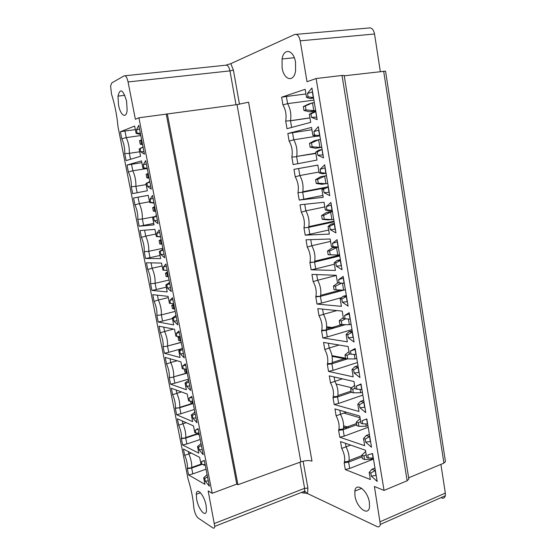 <?xml version="1.0" encoding="UTF-8"?>
<svg xmlns="http://www.w3.org/2000/svg" width="556" height="556" viewBox="0 0 556 556"><rect width="100%" height="100%" fill="white"/><g stroke="black" fill="none" stroke-linecap="round" stroke-linejoin="round"><path stroke-width="0.83" d="M188.109 479.161L117.969 126.58C116.941 115.231 114.779 104.361 111.478 93.964L110.602 85.923L111.777 82.92L124.127 75.845C125.719 75.366 127.032 77.402 128.068 81.954L135.379 119.269L138.903 117.789L212.197 493.29L208.159 490.92L214.762 526.372C214.672 527.991 214.039 528.506 212.858 527.908L198.165 518.039C196.463 516.573 195.163 513.925 194.266 510.095L193.808 507.788C193.231 499.107 191.333 489.565 188.109 479.161M326.629 327.359L333.183 328.255M332.071 356.354L346.694 359.141M343.587 427.14L347.118 428.266M349.14 427.529L343.629 425.785M326.65 326.754L334.622 327.838M331.939 355.618L345.526 358.196M336.13 383.987L351.767 387.768M343.914 413.08L360.038 417.792M296.237 34.347L368.795 28.015C371.603 27.369 373.521 29.364 374.535 34.006L380.318 71.516M441.645 497.995C443.584 498.621 444.814 497.87 445.335 495.737L445.342 493.102L440.908 464.378M383.668 71.119L443.91 463.134L445.439 461.577L385.565 71.133L344.24 75.811M443.91 463.134L408.66 477.806M407.131 480.766L408.848 478.98L344.192 75.484L342.037 75.456L407.131 480.766L384.05 490.413L316.121 78.528L342.037 75.456M374.535 34.006L300.205 40.838C299.114 35.952 297.279 33.84 294.694 34.486L230.809 63.662L233.416 70.139L239.49 104.236M300.205 40.838L307.009 81.718L316.121 78.528M384.05 490.413L374.403 486.493L380.339 524.405C379.915 526.588 378.796 527.303 376.975 526.553L307.531 493.554L307.906 488.119L303.11 461.216M281.621 97.23L282.928 104.903C285.735 109.74 286.66 115.127 285.701 121.076L287 128.679L310.7 122.355L309.365 114.369L310.936 113.924L311.506 117.351L317.17 119.651L311.93 88.022L307.517 93.394L308.087 96.848L306.523 97.349L305.174 89.301L281.621 97.23L286.368 96.473L287.591 103.645C290.447 108.761 291.42 114.446 290.524 120.687L285.701 121.076M323.022 154.922L317.83 155.249L317.261 151.864L315.676 152.184L316.996 160.065L293.144 164.59L291.858 157.07L296.626 156.736L297.814 163.707M317.83 155.249L323.516 157.883L318.338 126.657L313.883 131.584L318.713 130.18L319.617 135.643L316.44 136.394L319.86 135.859M311.93 129.75L292.539 132.717L293.749 139.799L289.12 141.092L287.827 133.516L311.548 127.428L312.868 135.372L314.453 134.99L313.883 131.584M289.12 141.092C291.928 146.013 292.845 151.336 291.858 157.07M299.211 200.077L297.946 192.647L302.679 192.265L303.861 199.215L299.211 200.077L323.217 197.317L321.917 189.533L323.509 189.325L324.065 192.668L329.777 195.636L324.662 164.798L320.173 169.302L324.961 167.856L325.858 173.257L322.668 173.771L319.144 172.93L320.729 172.666L320.173 169.302M317.837 165.118L298.635 168.531L299.83 175.536L295.243 176.85L293.957 169.365L317.83 165.083L319.144 172.93M295.243 176.85C298.051 181.854 298.954 187.115 297.946 192.647M305.216 235.146L303.958 227.8L308.656 227.383L309.831 234.243L305.216 235.146L329.36 234.104L328.075 226.417L329.68 226.327L330.229 229.628L335.963 232.922L330.91 202.467L326.379 206.547L331.14 205.074L332.022 210.411L328.811 210.689L325.336 210.015L326.935 209.876L326.379 206.547M304.73 204.302L305.842 210.842L301.289 212.197L300.025 204.796L324.044 202.266L325.336 210.015M301.289 212.197C304.076 217.215 304.973 222.379 303.986 227.696L303.958 227.8M311.145 269.806L309.9 262.55L314.571 262.084L315.725 268.868L311.145 269.806L335.428 270.445L334.163 262.856L335.775 262.877L336.317 266.136L342.065 269.743L337.082 239.664L332.516 243.34L337.235 241.832L338.111 247.1L331.452 246.655L333.065 246.621L332.516 243.34M310.748 239.65L311.784 245.738L307.266 247.121L306.015 239.81L330.181 238.997L331.452 246.655M307.266 247.121C310.012 252.118 310.915 257.164 309.977 262.258L309.9 262.55M317.003 304.062L315.78 296.89L320.409 296.39L321.556 303.096L317.003 304.062L341.426 306.349L340.175 298.85L341.794 298.975L342.329 302.2L348.098 306.113L343.177 276.408L338.576 279.682L343.26 278.139L344.122 283.345L337.499 282.844L339.118 282.921L338.576 279.682M316.698 274.588L317.657 280.231L313.167 281.642L311.93 274.414L336.234 275.283L337.499 282.844M313.167 281.642C315.877 286.625 316.788 291.559 315.891 296.445L315.78 296.89M322.8 337.93L321.583 330.841L326.184 330.299L327.317 336.929L322.8 337.93L347.347 341.815L346.11 334.406L347.736 334.642L348.271 337.826L354.061 342.037L349.196 312.694L344.56 315.579L349.21 314.008L350.065 319.151L345.095 318.783L344.56 315.579M322.577 309.108L323.467 314.328L319.005 315.766L317.789 308.622L342.225 311.124L343.469 318.595L345.095 318.783M319.005 315.766C321.681 320.729 322.591 325.559 321.743 330.25L321.583 330.841M328.526 371.408L327.331 364.395L331.89 363.819L333.009 370.372L328.526 371.408L353.199 376.857L351.976 369.531L353.616 369.872L354.137 373.02L359.947 377.524L355.138 348.536L350.475 351.038L355.089 349.439L355.93 354.519L351.003 354.207L350.475 351.038M328.387 343.233L329.208 348.028L324.78 349.495L323.571 342.433L348.132 346.534L349.37 353.915L351.003 354.207M324.78 349.495C327.414 354.443 328.332 359.176 327.519 363.687L327.331 364.395M334.191 404.497L333.002 397.568L337.534 396.956L338.639 403.434L334.191 404.497L358.981 411.482L357.772 404.247L359.419 404.685L359.934 407.798L365.758 412.587L361.011 383.946L356.313 386.079L360.893 384.446L361.727 389.471L356.834 389.207L356.313 386.079M334.135 376.968L334.879 381.346L330.486 382.841L329.291 375.856L353.977 381.513L355.194 388.811L356.834 389.207M330.486 382.841C333.086 387.775 334.003 392.418 333.232 396.755L333.002 397.568M339.785 437.218L338.618 430.372L343.115 429.718L344.206 436.126L339.785 437.218L364.694 445.697L363.506 438.545L365.153 439.087L365.667 442.159L371.505 447.226L366.814 418.932L362.088 420.697L366.633 419.043L367.453 423.999L362.602 423.79L362.088 420.697M339.813 410.314L340.487 414.289L336.123 415.805L334.941 408.903L359.753 416.083L360.955 423.29L362.602 423.79M336.123 415.805C338.694 420.732 339.612 425.284 338.875 429.461L338.618 430.372M354.971 495.966C356.57 507.517 368.392 516.809 369.518 507.037L369.386 502.283C367.676 490.35 355.812 481.559 354.839 491.136L354.971 495.966M345.325 469.57L344.164 462.8L348.633 462.112L349.71 468.444L345.325 469.57L370.345 479.501L369.163 472.44L370.817 473.08L375.182 470.557L375.988 475.429L371.325 476.11L370.817 473.08M371.325 476.11L377.183 481.447L372.548 453.494L367.794 454.905L368.301 457.963L366.647 457.366L365.459 450.242L340.536 441.575L341.704 448.4C344.24 453.314 345.158 457.783 344.456 461.814L344.164 462.8M295.549 62.383C293.7 49.651 283.782 47.475 282.08 58.978L282.094 67.749C283.852 80.127 293.721 82.872 295.563 71.036L295.549 62.383M230.809 63.662L226.111 65.094M167.314 113.827L237.926 484.721L300.845 461.89C305.279 460.465 308.99 460.215 311.992 461.126L248.581 102.207L237.023 104.604L138.903 117.789M120.388 131.758L121.785 138.791C123.918 143.351 124.905 148.299 124.732 153.637L126.122 160.621L140.585 156.257L139.153 148.959L140.112 148.647L140.724 151.781L144.449 154.186L138.805 125.315L136.435 129.889L137.047 133.044L136.102 133.398L134.656 126.052L120.388 131.758L124.947 131.021L126.247 137.603C128.45 142.454 129.492 147.694 129.36 153.331L139.709 151.774M150.711 186.225L147.514 186.434L146.909 183.334L145.936 183.543L147.354 190.757L132.675 193.606L131.306 186.698L135.9 186.35L137.158 192.73M147.514 186.434L151.274 189.123L145.7 160.587L143.274 164.791L146.346 163.909M131.306 186.698C131.501 181.534 130.528 176.641 128.387 172.012L127.004 165.056L141.495 160.892L142.92 168.162L143.886 167.905L143.274 164.791M139.16 226.222L137.805 219.391L142.364 219.008L143.629 225.402L139.16 226.222L154.047 224.86L152.643 217.737L156.556 216.159M157.397 220.454L154.227 220.683L153.63 217.625M154.227 220.683L158.022 223.651L152.511 195.448L150.037 199.291L153.088 198.388M137.805 219.391C138.027 214.401 137.061 209.563 134.913 204.872L133.551 197.992L148.25 195.344L149.661 202.523L150.641 202.37L150.037 199.291M145.575 258.498L144.226 251.736L148.758 251.319L150.009 257.636L145.575 258.498L160.656 258.582L159.273 251.534L163.186 250.047M164.013 254.294L160.865 254.551L160.274 251.52M160.865 254.551L164.694 257.789L159.245 229.906L156.722 233.402L159.746 232.477M144.226 251.736C144.477 246.92 143.524 242.131 141.377 237.37L140.022 230.566L154.936 229.399L156.326 236.502L157.313 236.446L156.722 233.402M151.913 290.42L150.586 283.734L155.082 283.282L156.319 289.53L151.913 290.42L167.196 291.928L165.834 284.957L166.842 285.04L169.733 283.553M170.553 287.751L167.425 288.029L166.842 285.04M167.425 288.029L171.29 291.532L165.903 263.968L163.332 267.116L166.334 266.178M150.586 283.734C150.864 279.077 149.918 274.344 147.764 269.521L146.423 262.786L161.539 263.071L162.915 270.091L163.916 270.133L163.332 267.116M158.189 321.993L156.875 315.384L161.344 314.898L162.567 321.083L158.189 321.993L173.667 324.899L172.318 318.004L173.333 318.178L176.203 316.677M177.016 320.833L173.917 321.139L173.333 318.178M173.917 321.139L177.816 324.899L172.485 297.648L169.865 300.462L172.846 299.503M156.875 315.384C157.181 310.894 156.25 306.203 154.081 301.324L152.761 294.666L168.072 296.362L169.434 303.305L170.449 303.437L169.865 300.462M164.395 353.241L163.096 346.694L167.53 346.18L168.746 352.295L164.395 353.241L180.061 357.501L178.726 350.683L179.762 350.947L182.611 349.439M183.41 353.54L180.332 353.873L179.762 350.947M180.332 353.873L184.258 357.89L178.997 330.938L176.321 333.426L179.289 332.453M163.096 346.694L163.103 346.666C163.422 342.343 162.498 337.714 160.336 332.787L159.023 326.198L174.528 329.284L175.877 336.144L176.898 336.373L176.321 333.426M170.539 384.154L169.253 377.677L173.66 377.128L174.855 383.181L170.539 384.154L186.385 389.742L185.065 383.001L186.107 383.348L188.943 381.833M189.735 385.892L186.677 386.246L186.107 383.348M186.677 386.246L190.638 390.507L185.426 363.86L182.715 366.029L185.655 365.035M169.253 377.677L169.274 377.524C169.58 373.354 168.663 368.823 166.522 363.916L165.222 357.397L180.915 361.838L182.243 368.628L183.285 368.934L182.715 366.029M176.62 414.734L175.349 408.333L179.72 407.75L180.909 413.74L176.62 414.734L192.64 421.629L191.333 414.964L192.39 415.395L195.205 413.866M195.99 417.883L192.953 418.258L192.39 415.395M192.953 418.258L196.942 422.762L191.792 396.414L189.033 398.263L191.959 397.255M175.349 408.333L175.383 408.062C175.668 404.052 174.758 399.597 172.638 394.718L171.359 388.262L187.226 394.03L188.547 400.744L189.596 401.14L189.033 398.263M182.632 445.002L181.374 438.663L185.718 438.052L186.892 443.98L182.632 445.002L198.826 453.161L197.533 446.572L198.603 447.093L201.397 445.551M202.175 449.526L199.159 449.922L198.603 447.093M199.159 449.922L203.176 454.662L198.082 428.606L195.281 430.149L198.186 429.121M181.374 438.663L181.423 438.295C181.701 434.424 180.79 430.059 178.698 425.194L177.427 418.807L193.474 425.868L194.774 432.512L195.837 432.992L195.281 430.149M196.692 499.462C198.485 509.581 206.088 518.289 206.484 510.408L206.074 505.334C204.198 494.916 196.588 486.576 196.275 494.333L196.692 499.462M188.581 474.949L187.337 468.68L191.653 468.034L192.814 473.9L188.581 474.949L204.949 484.359L203.67 477.833L206.749 474.921L207.179 475.158M208.291 480.822L205.296 481.239L204.747 478.438L203.67 477.833M205.296 481.239L209.341 486.208L204.309 460.437L201.46 461.682L204.344 460.639M187.337 468.68L187.407 468.215C187.664 464.482 186.76 460.194 184.689 455.35L183.431 449.033L199.653 457.359L200.938 463.926L202.016 464.496L201.46 461.682M126.573 101.143C123.036 89.474 120.172 87.792 117.976 96.118L118.546 105.07C120.457 115.669 126.434 119.338 127.136 110.019L126.573 101.143M121.785 138.791L126.247 137.603L140.807 135.553M135.358 129.604L124.947 131.021M124.732 153.637L129.36 153.331L130.542 159.287M143.038 146.992L139.153 148.959M140.557 134.302L140.154 134.357L140.543 134.211M136.102 133.398L140.154 134.357M137.047 133.044L140.39 133.447M139.528 129.027L136.435 129.889M140.724 151.781L143.941 151.607M143.08 147.215L140.112 148.647M141.627 139.751L139.542 140.675L140.786 140.237L141.481 143.802L140.237 144.226L142.572 144.602M141.648 139.869L140.786 140.237M139.542 140.675L140.237 144.226M142.433 143.879L141.481 143.802M146.145 184.599L135.9 186.35C136.053 180.895 135.032 175.71 132.814 170.796L145.693 168.718M128.387 172.012L132.814 170.796L131.529 164.291L127.004 165.056M141.843 162.665L131.529 164.291M147.312 168.864L142.92 168.162M147.201 168.273L143.886 167.905M147.319 168.899L146.923 168.968M146.909 183.334L149.863 181.881M149.786 181.499L145.936 183.543M149.133 178.156L146.826 177.857L148.084 177.566L147.396 174.042L146.138 174.348L148.195 173.361M149.029 177.635L148.084 177.566M146.826 177.857L146.138 174.348M148.25 173.667L147.396 174.042M153.762 223.415L143.629 225.402M154.297 216.729L142.364 219.008C142.544 213.733 141.53 208.604 139.32 203.628L149.515 201.772M134.913 204.872L139.32 203.628L138.041 197.192L133.551 197.992M148.257 195.371L138.041 197.192M154.012 203.121L149.661 202.523M153.929 202.711L150.641 202.37M156.444 215.582L152.643 217.737M156.055 215.659L156.451 215.61M155.617 211.343L153.338 211.12L154.617 210.953L153.936 207.464L152.664 207.645L154.693 206.596M155.555 211.009L154.617 210.953M153.338 211.12L152.664 207.645M154.783 207.089L153.936 207.464M160.045 255.468L150.009 257.636M162.845 248.33L148.758 251.319C148.973 246.211 147.965 241.137 145.741 236.098L155.847 234.055M141.377 237.37L145.741 236.098L144.581 230.212M160.628 236.988L156.326 236.502M160.58 236.745L157.313 236.446M163.026 249.262L159.273 251.534M162.644 249.345L163.047 249.338M162.032 244.16L159.78 244.014L161.073 243.973L160.399 240.519L159.113 240.581L161.115 239.469M162.004 244.014L161.073 243.973M159.78 244.014L159.113 240.581M161.247 240.136L160.399 240.519M166.265 287.181L156.319 289.53M169.045 280.036L155.082 283.282C155.326 278.341 154.332 273.323 152.101 268.221L162.109 265.997M147.764 269.521L152.101 268.221L151.044 262.877M167.175 270.473L162.915 270.091M167.161 270.404L163.916 270.133M169.538 282.566L165.834 284.957M169.156 282.656L169.559 282.684M165.486 273.156L166.154 276.554L167.467 276.624L166.8 273.211L165.486 273.156L167.467 271.981M168.385 276.659L167.467 276.624M167.634 272.822L166.8 273.211M172.423 318.553L162.567 321.083M161.344 314.898L175.175 311.395L161.344 314.898C161.608 310.123 160.621 305.161 158.391 300.004L168.308 297.592M154.081 301.324L158.391 300.004L157.438 295.18M173.667 303.673L170.449 303.437M175.974 315.495L172.318 318.004M175.592 315.593L176.009 315.662M171.797 305.369L172.457 308.733L173.785 308.921L173.124 305.55L171.797 305.369L173.757 304.139M174.695 308.948L173.785 308.921M173.952 305.154L173.124 305.55M181.027 348.897L168.746 352.295M181.242 342.433L167.551 346.027C167.801 341.433 166.821 336.568 164.618 331.439L173.548 329.089M160.336 332.787L164.618 331.439L163.763 327.143M180.095 336.582L176.898 336.373M182.34 348.063L178.726 350.683M181.965 348.167L182.382 348.271M178.038 337.235L178.691 340.564L180.033 340.87L179.38 337.534L178.038 337.235L179.122 336.519M180.936 340.884L180.033 340.87M180.207 337.131L179.38 337.534M188.415 379.15L174.855 383.181M187.24 373.145L173.687 376.843C173.924 372.416 172.951 367.648 170.775 362.547L177.093 360.754M166.522 363.916L170.775 362.547L170.025 358.752M186.455 369.114L183.285 368.934M188.637 380.269L185.065 383.001M188.262 380.38L188.686 380.519M184.258 368.989L184.856 372.054L186.211 372.471L185.565 369.17L185.148 369.045M187.115 372.471L186.211 372.471M194.343 409.473L180.909 413.74M192.55 403.725L179.72 407.75L179.762 407.339C179.984 403.079 179.018 398.402 176.864 393.321L181.451 391.931M172.638 394.718L176.864 393.321L176.21 390.027M192.744 401.293L189.596 401.14M194.864 412.121L191.333 414.964M194.489 412.239L194.92 412.413M190.562 401.189L190.958 403.204L192.327 403.725L191.841 401.251M193.217 403.725L192.327 403.725M200.209 439.483L186.892 443.98M197.331 434.18L185.718 438.052L185.773 437.537C185.982 433.423 185.023 428.836 182.889 423.776L186.246 422.685M178.698 425.194L182.889 423.776L182.333 420.968M198.965 433.117L195.837 432.992M201.022 443.625L197.533 446.572M200.653 443.751L201.084 443.959M196.796 433.034L196.991 434.021L198.374 434.653L198.068 433.082M199.263 434.639L198.374 434.653M303.687 492.908L307.531 493.554M237.926 484.721L236.759 484.102L212.197 493.29M166.272 114.244L236.759 484.102M206.012 469.181L192.814 473.9M201.877 464.42L191.653 468.034L191.723 467.429C191.924 463.454 190.965 458.943 188.859 453.911L191.299 453.07M184.689 455.35L188.859 453.911L188.394 451.576M205.115 464.594L202.016 464.496M204.747 478.438L207.52 476.895M207.11 474.789L206.749 474.921M202.989 464.524L204.365 465.254L204.226 464.566M205.24 465.226L204.365 465.254M282.928 104.903L287.591 103.645L313.938 100.136M305.953 93.964L286.368 96.473M313.598 98.099L310.144 98.551L306.523 97.349M308.087 96.848L313.299 97.557L312.382 92.018L307.517 93.394M310.144 98.551L313.508 97.529M316.746 117.08L315.634 111.61L312.465 112.514L309.365 114.369M315.836 111.582L310.936 113.924M291.643 127.442L290.503 120.784L309.963 117.962M311.506 117.351L316.545 117.114M305.327 105.994L303.312 106.606L308.427 104.104L312.493 102.86L305.327 105.994L305.981 109.893L303.965 110.491L309.72 111.812L315.732 110.971M314.349 102.61L312.493 102.86L313.786 110.637L305.981 109.893M315.634 110.38L309.72 111.812M303.312 106.606L303.965 110.491M322.126 149.488L322.821 154.957M315.676 152.184L318.741 150.183L321.924 149.522L317.261 151.864M319.825 135.615L314.453 134.99M292.539 132.717L287.827 133.516M315.843 153.164L296.689 156.41C297.536 150.426 296.556 144.894 293.749 139.799L316.044 136.283M315.891 153.47L296.689 156.41M312.868 135.372L316.44 136.394M321.757 147.284L315.801 148.278L319.895 147.403L312.152 146.756L311.513 142.913L309.483 143.365L310.123 147.201L312.152 146.756M321.729 147.097L319.895 147.403L318.616 139.723L311.513 142.913M315.801 148.278L310.123 147.201M320.451 139.424L314.529 140.654L309.483 143.365M322.897 195.42L303.861 199.215M328.304 186.74L324.933 187.393L328.13 186.962L329.02 192.327L324.065 192.668M328.332 186.927L323.509 189.325M326.059 173.222L320.729 172.666M298.635 168.531L293.957 169.365M324.85 187.448L302.784 191.73C303.583 185.996 302.596 180.603 299.83 175.536L318.991 172.033M323.856 188.157L302.679 192.265L302.784 191.73M324.933 187.393L321.917 189.533M316.211 183.473L321.813 184.3L325.927 183.723L318.254 183.181L317.615 179.38L315.579 179.685L316.211 183.473L318.254 183.181M327.741 183.376L325.927 183.723L324.669 176.134L317.615 179.38M326.483 175.793L320.555 176.773L315.579 179.685M320.555 176.773L326.469 175.675M328.679 230.031L309.831 234.243M334.385 223.408L331.049 224.144L334.267 223.943L335.15 229.246L330.229 229.628M334.462 223.901L329.68 226.327M332.217 210.37L326.935 209.876M334.01 221.156L308.802 226.653C309.56 221.156 308.573 215.888 305.842 210.842L324.822 206.915M334.121 221.816L308.656 227.383L308.802 226.653M331.049 224.144L328.075 226.417M322.223 219.314L327.755 219.898L331.89 219.606L324.28 219.161L323.648 215.408L321.597 215.568L322.223 219.314L324.28 219.161M333.69 219.217L331.89 219.606L330.646 212.107L323.648 215.408M332.446 211.732L326.511 212.461L321.597 215.568M326.511 212.461L332.363 211.224M334.392 264.239L315.725 268.868M340.39 259.631L337.089 260.444L340.328 260.472L341.196 265.705L336.317 266.136M340.522 260.423L335.775 262.877M338.305 247.052L333.065 246.621M339.646 255.155L314.752 261.195C315.467 255.92 314.474 250.763 311.784 245.738L330.577 241.387M339.779 255.955L314.571 262.084L314.752 261.195M337.089 260.444L334.163 262.856M328.165 254.724L337.784 255.072L330.229 254.717L329.611 251.006L327.547 251.027L328.165 254.724L330.229 254.717M339.563 254.641L337.784 255.072L336.554 247.656L329.611 251.006M338.333 247.239L332.398 247.726L327.547 251.027M332.398 247.726L334.837 247.149M341.53 297.655L321.556 303.096M346.325 295.424L343.059 296.306L346.312 296.55L347.173 301.72L342.329 302.2M346.506 296.501L341.794 298.975M344.317 283.296L339.118 282.921M340.668 290.01L320.624 295.354C321.298 290.281 320.312 285.242 317.657 280.231L336.269 275.47M345.38 289.711L320.409 296.39L320.624 295.354M343.059 296.306L340.175 298.85M345.366 289.641L343.608 290.107L336.116 289.85L335.497 286.18L333.426 286.062L334.038 289.718L336.116 289.85M341.523 283.212L335.497 286.18M343.608 290.107L342.468 283.261M337.812 282.872L333.426 286.062M351.997 329.604L327.317 336.929M352.191 330.778L348.959 331.737L352.226 332.196L353.074 337.304L348.271 337.826M352.421 332.14L347.736 334.642M342.121 324.572L326.435 329.138C327.074 324.252 326.08 319.318 323.467 314.328L336.86 310.575M345.533 324.648L326.184 330.299L326.435 329.138M348.959 331.737L346.11 334.406M351.107 324.224L349.363 324.739L341.926 324.572L341.321 320.944L339.236 320.694L339.841 324.301L341.926 324.572M345.547 318.817L341.321 320.944M349.363 324.739L348.41 319.026M343.295 317.545L339.236 320.694M357.459 362.526L333.009 370.372M357.988 365.716L354.784 366.752L358.071 367.412L358.905 372.457L354.137 373.02M358.259 367.349L353.616 369.872M345.554 358.335L332.175 362.547C332.78 357.842 331.786 353.004 329.208 348.028L339.084 345.019M347.57 358.863L331.89 363.819L332.175 362.547M354.784 366.752L351.976 369.531M356.778 358.411L355.048 358.961L347.674 358.884L347.069 355.298L344.977 354.916L345.575 358.481L347.674 358.884M349.668 353.964L347.069 355.298M355.048 358.961L354.29 354.415M348.987 351.614L344.977 354.916M362.859 395.087L338.639 403.434M363.714 400.237L360.538 401.342L363.839 402.203L364.666 407.194L359.934 407.798M364.027 402.141L359.419 404.685M351.051 391.111L337.846 395.594C338.416 391.056 337.429 386.309 334.879 381.346L342.42 378.865M351.288 392.279L337.534 396.956L337.846 395.594M360.538 401.342L357.772 404.247M362.38 392.202L360.67 392.786L353.352 392.793L352.754 389.256L350.655 388.741L351.246 392.265L353.352 392.793M355.069 388.039L352.754 389.256M360.67 392.786L360.1 389.381M354.61 385.294L350.655 388.741M368.197 427.279L344.206 436.126M369.372 434.347L366.23 435.522L369.545 436.585L370.365 441.513L365.667 442.159M369.733 436.516L365.153 439.087M356.493 423.54L343.455 428.273C343.997 423.901 343.01 419.238 340.487 414.289L346.374 412.211M356.702 424.77L343.115 429.718L343.455 428.273M366.23 435.522L363.506 438.545M367.919 425.604L366.223 426.223L358.961 426.313L358.377 422.817L356.264 422.178L356.848 425.66L358.961 426.313M360.67 421.587L358.377 422.817M366.223 426.223L365.841 423.929M360.17 418.585L356.264 422.178M373.479 459.11L349.71 468.444M374.959 468.062L371.853 469.306L375.363 470.487M373.305 458.054L368.301 457.963M372.36 453.55L373.118 458.123M345.422 443.271L346.034 446.857L350.683 445.106M362.088 456.893L348.633 462.112L348.994 460.597C349.515 456.372 348.529 451.792 346.034 446.857L341.704 448.4M371.853 469.306L369.163 472.44M373.396 458.617L371.721 459.277L364.514 459.451L363.93 455.989L361.81 455.225L362.387 458.672L364.514 459.451M366.209 454.745L363.93 455.989M371.721 459.277L371.519 458.068M365.667 451.493L361.81 455.225M233.416 70.139L229.962 70.89C228.996 66.699 227.55 64.809 225.611 65.226L124.933 75.762M236.015 104.736L229.962 70.89L128.068 81.954M380.262 521.681L445.342 493.102M214.519 523.418L304.605 488.321L304.681 491.163C304.368 492.783 303.576 493.346 302.311 492.845M307.906 488.119L304.605 488.321L299.934 462.224M237.023 104.604L300.845 461.89M282.08 58.978L294.291 57.72M117.976 96.118L124.85 95.326M181.214 342.294L167.551 346.027M163.103 346.666L163.485 346.652M187.191 372.881L173.687 376.843M169.274 377.524L171.616 377.385M191.869 403.552L179.762 407.339M175.383 408.062L179.713 407.75M196.949 433.812L185.773 437.537M181.423 438.295L185.732 437.926M200.507 492.762L196.275 494.333M380.339 524.405L445.335 495.737M361.699 488.321L354.839 491.136M214.762 526.372L304.681 491.17M304.688 491.115L306.405 492.623L306.356 493.193M201.216 464.072L191.723 467.429M187.407 468.215L191.681 467.798M290.524 120.687L309.949 117.879M303.986 227.696L305.307 227.682M309.977 262.258L313.716 262.175M315.891 296.445L320.444 296.265M321.743 330.25L326.261 330.007M327.519 363.687L332.008 363.374M333.232 396.755L337.694 396.379M338.875 429.461L343.309 429.023M361.873 455.614L348.994 460.597M344.456 461.814L348.855 461.313"/></g></svg>
